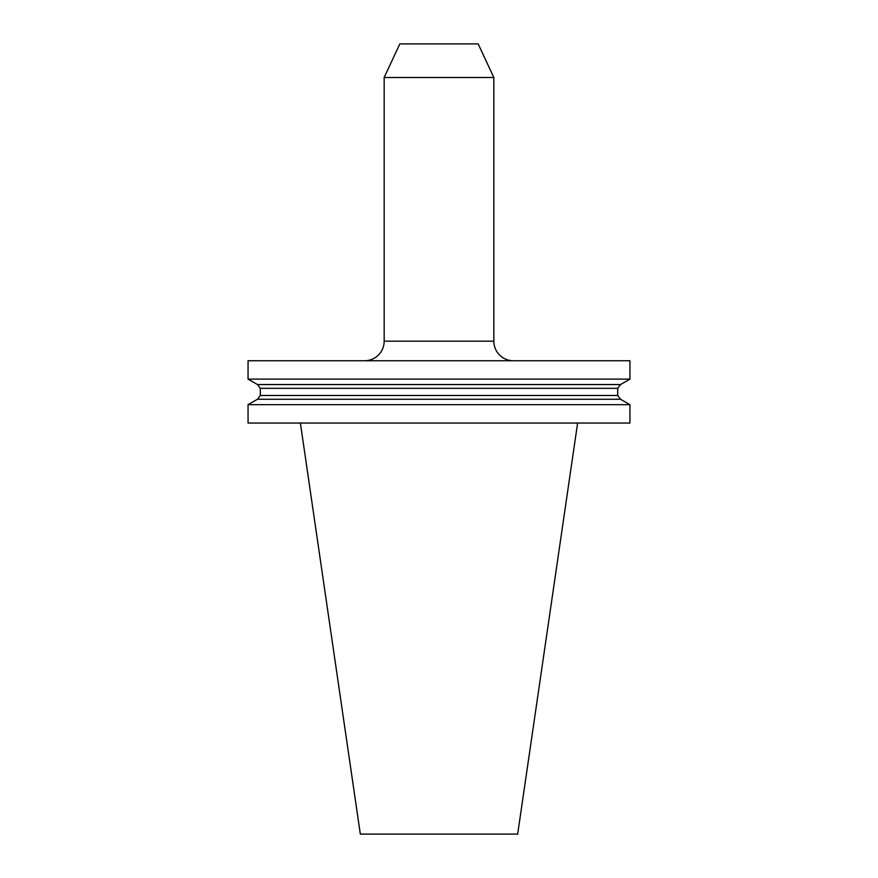 <?xml version="1.0" encoding="UTF-8"?>
<svg xmlns="http://www.w3.org/2000/svg" width="878" height="878" viewBox="0 0 878 878"><rect width="100%" height="100%" fill="white"/><g stroke="black" fill="none" stroke-linecap="round" stroke-linejoin="round"><path stroke-width="1.32" d="M629.943 423.042L248.057 423.042L248.057 404.681L629.943 404.681L629.943 423.042M384.169 341.18L493.831 341.18L493.831 77.494L478.17 43.9L399.83 43.9L384.169 77.494L384.169 341.18A19.579 19.579 0 0 1 364.579 360.759M493.831 341.18A19.579 19.579 0 0 0 513.421 360.759M617.706 388.317L620.526 384.553L257.474 384.553L260.294 388.317L617.706 388.317L617.706 395.484L620.526 399.249L257.474 399.249L248.057 404.681M248.057 379.12L248.057 360.759L629.943 360.759L629.943 379.12L248.057 379.12L257.474 384.553M257.474 399.249L260.294 395.484L617.706 395.484M384.169 77.494L493.831 77.494M300.386 423.042L360.331 834.1L517.669 834.1L577.614 423.042M260.294 388.317L260.294 395.484M620.526 399.249L629.943 404.681M620.526 384.553L629.943 379.12"/></g></svg>
